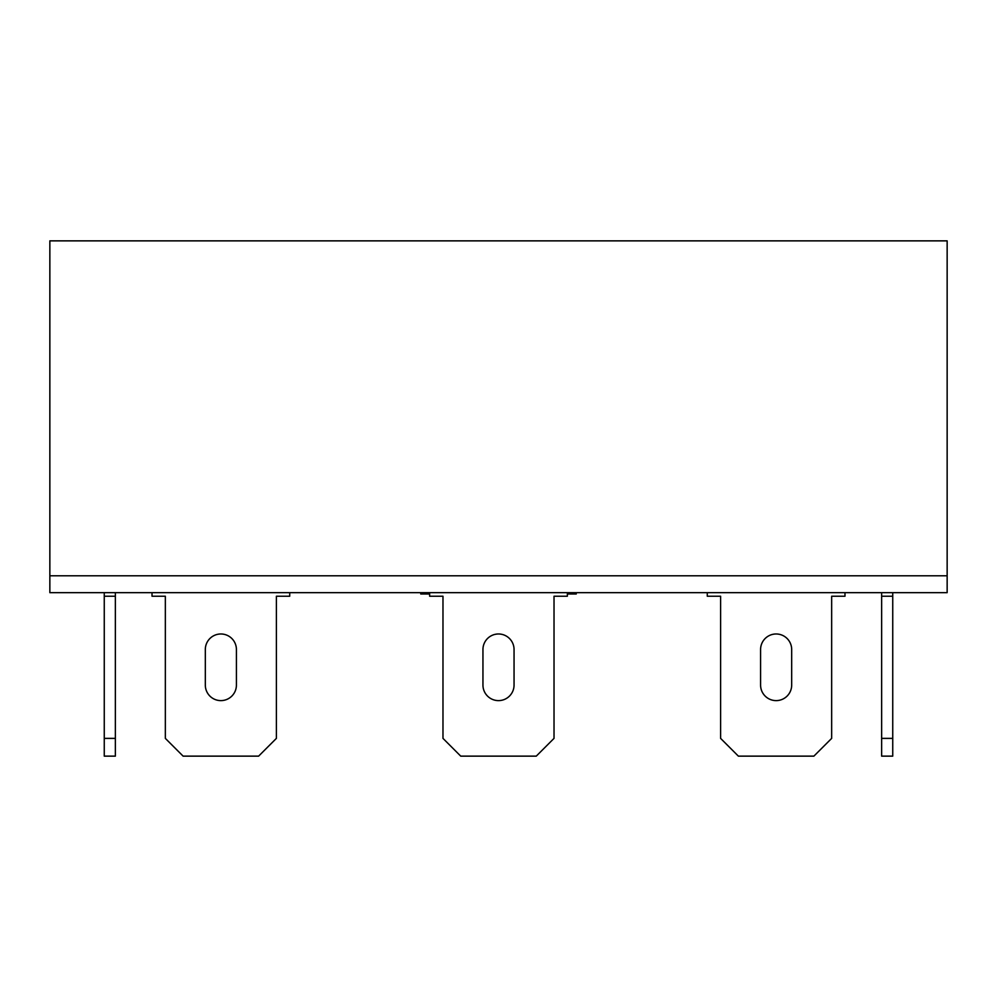 <?xml version="1.0" encoding="UTF-8"?>
<svg xmlns="http://www.w3.org/2000/svg" width="997" height="997" viewBox="0 0 997 997"><rect width="100%" height="100%" fill="white"/><g stroke="black" fill="none" stroke-linecap="round" stroke-linejoin="round"><path stroke-width="1.5" d="M576.241 592.667L576.241 594L567.355 594M429.645 594L420.759 594L420.759 592.667M49.85 240.863L49.85 575.792L947.15 575.792L49.85 575.792L49.85 592.667L947.15 592.667L947.15 240.863L49.85 240.863M289.728 592.667L289.728 596.231L276.393 596.231L276.393 738.378L258.622 756.137L183.112 756.137L165.34 738.378L165.34 596.231L152.018 596.231L152.018 592.667M205.32 649.533A15.553 15.553 0 0 1 220.873 633.98A15.553 15.553 0 0 1 236.414 649.533L236.414 685.064A15.553 15.553 0 0 1 220.873 700.617A15.553 15.553 0 0 1 205.32 685.064L205.32 649.533A15.553 15.553 0 0 1 220.873 633.98A15.553 15.553 0 0 1 236.414 649.533M567.355 592.667L567.355 596.231L554.02 596.231L554.02 738.378L536.261 756.137L460.739 756.137L442.98 738.378L442.98 596.231L429.645 596.231L429.645 592.667M482.947 649.533A15.553 15.553 0 0 1 498.5 633.98A15.553 15.553 0 0 1 514.053 649.533L514.053 685.064A15.553 15.553 0 0 1 498.5 700.617A15.553 15.553 0 0 1 482.947 685.064L482.947 649.533A15.553 15.553 0 0 1 498.5 633.98A15.553 15.553 0 0 1 514.053 649.533M760.586 649.533A15.553 15.553 0 0 1 776.127 633.98A15.553 15.553 0 0 1 791.68 649.533L791.68 685.064A15.553 15.553 0 0 1 776.127 700.617A15.553 15.553 0 0 1 760.586 685.064L760.586 649.533A15.553 15.553 0 0 1 776.127 633.98A15.553 15.553 0 0 1 791.68 649.533M514.053 685.064A15.553 15.553 0 0 1 498.5 700.617A15.553 15.553 0 0 1 482.947 685.064M236.414 685.064A15.553 15.553 0 0 1 220.873 700.617A15.553 15.553 0 0 1 205.32 685.064M844.982 592.667L844.982 596.231L831.66 596.231L831.66 738.378L813.888 756.137L738.378 756.137L720.607 738.378L720.607 596.231L707.272 596.231L707.272 592.667M791.68 685.064A15.553 15.553 0 0 1 776.127 700.617A15.553 15.553 0 0 1 760.586 685.064M892.739 592.667L892.739 756.137L881.635 756.137L881.635 592.667M892.739 596.231L881.635 596.231M892.739 738.378L881.635 738.378M104.261 738.378L115.365 738.378L115.365 756.137L104.261 756.137L104.261 592.667M115.365 738.378L115.365 592.667M104.261 596.231L115.365 596.231"/></g></svg>
